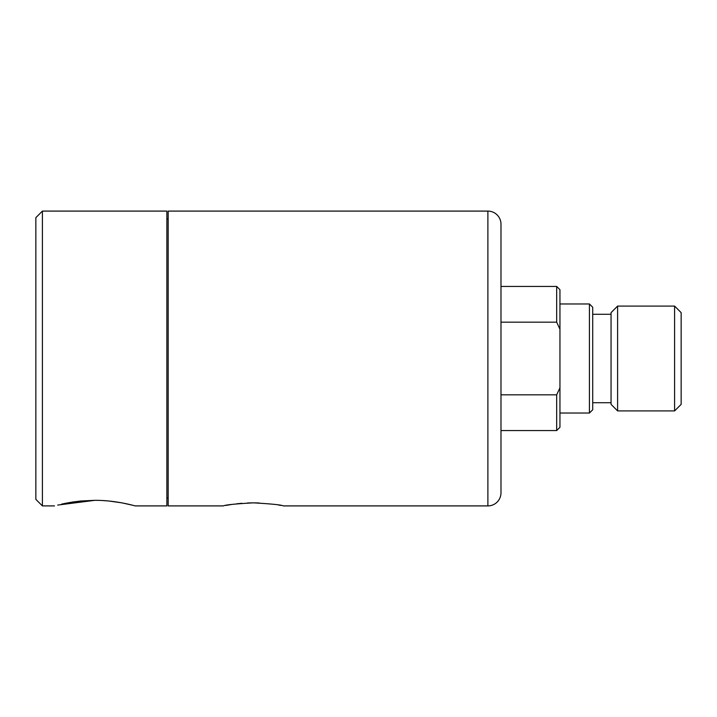 <?xml version="1.0" encoding="UTF-8"?>
<svg xmlns="http://www.w3.org/2000/svg" width="717" height="717" viewBox="0 0 717 717"><rect width="100%" height="100%" fill="white"/><g stroke="black" fill="none" stroke-linecap="round" stroke-linejoin="round"><path stroke-width="1.08" d="M81.138 500.986L94.814 500.332L57.683 505.073M61.626 504.132L65.462 503.316M66.009 503.2L73.134 501.963M73.304 501.936L80.797 501.013M42.402 505.906L35.85 499.355L35.85 217.645L42.402 211.094L42.402 505.906L54.492 505.906M42.402 211.094L166.873 211.094L166.873 505.906L135.128 505.906M94.814 500.332C116.387 500.197 135.594 506.085 135.128 505.906C135.594 506.085 116.369 500.197 94.814 500.332L96.983 500.349M102.549 500.538L107.496 500.896M109.28 501.066L121.424 502.787M122.589 503.002L132.609 505.243M500.986 322.175L556.679 322.175L556.679 286.433L559.95 289.713L559.95 427.287L556.679 430.567L500.986 430.567L500.986 492.803L500.986 224.197A13.103 13.103 0 0 0 487.892 211.094L168.181 211.094L168.181 505.906L223.39 505.906C225.174 504.893 235.167 503.872 253.352 502.85L247.464 502.967M241.898 503.298L236.735 503.791M232.156 504.383L225.81 505.431M259.169 502.967L253.352 502.85C271.537 503.872 281.521 504.893 283.314 505.906L487.892 505.906L487.892 211.094M500.986 492.803A13.103 13.103 0 0 1 487.892 505.906M500.986 224.197L500.986 286.433L556.679 286.433M280.939 505.44L278.366 504.983M592.708 307.235L592.708 409.765L589.428 413.037L589.428 303.963L592.708 307.235M681.15 312.639L681.15 404.361L674.598 410.913L674.598 306.087L681.15 312.639M617.606 410.913L611.054 404.361L611.054 312.639L617.606 306.087L617.606 410.913L674.598 410.913M556.679 430.567L556.679 394.825L500.986 394.825M556.679 394.825L559.95 387.798M559.95 329.202L556.679 322.175M166.873 218.954L168.181 218.954M166.873 498.046L168.181 498.046M617.606 306.087L674.598 306.087M592.708 314.279L611.054 314.279M559.95 303.963L589.428 303.963M559.95 413.037L589.428 413.037M592.708 402.721L611.054 402.721"/></g></svg>
